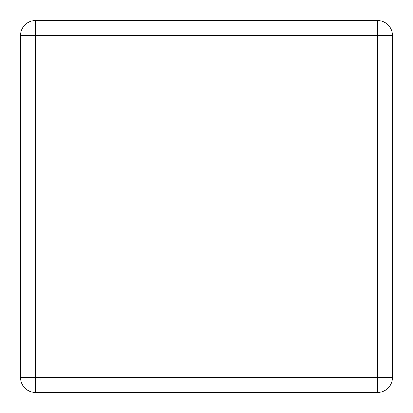 <?xml version="1.0" encoding="UTF-8"?>
<svg xmlns="http://www.w3.org/2000/svg" width="413" height="413" viewBox="0 0 413 413"><rect width="100%" height="100%" fill="white"/><g stroke="black" fill="none" stroke-linecap="round" stroke-linejoin="round"><path stroke-width="0.62" d="M20.65 35.286L20.65 377.714A14.636 14.636 0 0 0 35.286 392.35L377.714 392.35A14.636 14.636 0 0 0 392.35 377.714L392.35 35.286A14.636 14.636 0 0 0 377.714 20.65L35.286 20.65A14.636 14.636 0 0 0 20.65 35.286A14.636 14.636 0 0 1 35.286 20.65L35.286 377.714L20.65 377.714A14.636 14.636 0 0 0 35.286 392.35L35.286 377.714L377.714 377.714L377.714 35.286L20.65 35.286M392.35 35.286A14.636 14.636 0 0 0 377.714 20.65L377.714 35.286L392.35 35.286M377.714 392.35A14.636 14.636 0 0 0 392.35 377.714L377.714 377.714L377.714 392.35"/></g></svg>
